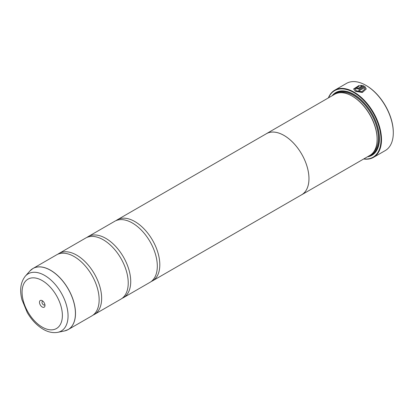 <?xml version="1.0" encoding="UTF-8"?>
<svg xmlns="http://www.w3.org/2000/svg" width="414" height="414" viewBox="0 0 414 414"><rect width="100%" height="100%" fill="white"/><g stroke="black" fill="none" stroke-linecap="round" stroke-linejoin="round"><path stroke-width="0.62" d="M64.47 330.962A35.242 20.348 -120 0 0 74.334 304.388A35.242 20.348 -120 0 0 50.508 270.29A35.242 20.348 -120 0 0 29.865 271.025L25.342 276.138A33.037 19.075 60 0 1 44.691 275.445A33.037 19.075 60 0 1 67.027 307.416A33.037 19.075 60 0 1 57.779 332.323L64.47 330.962L68.196 329.56L91.846 315.908A35.252 20.353 -120 0 0 98.553 293.179A35.252 20.353 -120 0 0 79.628 260.401A35.252 20.353 -120 0 0 74.22 256.592A35.252 20.353 -120 0 0 56.594 254.843L32.944 268.5A35.252 20.353 60 0 1 50.57 270.244A35.252 20.353 60 0 1 73.599 301.309A35.252 20.353 60 0 1 68.196 329.56A35.252 20.353 60 0 1 66.442 330.388M93.046 315.111A35.252 20.353 -120 0 0 94.34 314.469L120.929 299.115A35.252 20.353 -120 0 0 127.636 276.386A35.252 20.353 -120 0 0 108.711 243.608A35.252 20.353 -120 0 0 103.303 239.799A35.252 20.353 -120 0 0 85.677 238.055L59.083 253.404A35.252 20.353 -120 0 0 57.882 254.201M122.13 298.318A35.252 20.353 -120 0 0 123.424 297.676L150.013 282.322A35.252 20.353 -120 0 0 156.72 259.599A35.252 20.353 -120 0 0 137.795 226.82A35.252 20.353 -120 0 0 132.387 223.011A35.252 20.353 -120 0 0 114.756 221.262L88.166 236.617A35.252 20.353 -120 0 0 86.966 237.408M358.669 90.102L364.832 86.448L358.586 90.055A38.781 22.387 60 0 1 359.481 90.604L364.589 87.654L364.993 88.891L361.867 91.691L356.351 90.826L354.865 88.891L356.345 90.92L361.867 91.784L364.993 88.917M353.597 89.015L359.295 85.47M354.865 88.891L359.295 86.024L359.295 85.377L353.597 88.969L355.45 91.344L362.353 92.498L366.261 88.969L364.832 86.448M364.832 86.547L366.261 89M357.241 87.923L357.241 88.405L358.136 88.373L361.903 86.2L358.136 88.28L357.241 88.306L357.241 87.83A38.781 22.387 -120 0 0 356.345 87.416L355.792 88.141L356.345 88.824L359.031 88.762L363.937 85.931L360.563 85.289L360.563 85.957L361.903 86.102M357.241 88.306L357.241 87.83M366.297 85.563L365.878 85.325L366.297 85.563A38.191 22.051 60 0 1 393.3 132.34L393.3 132.816A38.781 22.387 -120 0 0 365.878 85.325L365.878 85.325A38.781 22.387 -120 0 0 346.487 83.405L334.688 90.216A38.781 22.387 60 0 1 354.079 92.136A38.781 22.387 60 0 1 379.415 126.311A38.781 22.387 60 0 1 373.469 157.382A38.781 22.387 60 0 1 363.658 158.997M373.469 157.382L385.268 150.572A38.781 22.387 -120 0 0 393.3 132.816M42.228 300.678A3.876 2.241 -120 0 0 39.485 302.261A3.876 2.241 -120 0 0 42.228 307.012A3.876 2.241 -120 0 0 44.971 305.428A3.876 2.241 -120 0 0 42.228 300.678L42.228 300.678M42.947 301.206A2.117 1.221 -120 0 0 42.414 301.294A2.117 1.221 -120 0 0 42.093 302.991A2.117 1.221 -120 0 0 43.475 304.854A2.117 1.221 -120 0 0 44.531 304.958A2.117 1.221 -120 0 0 44.872 304.544M363.844 158.893A38.424 22.185 -120 0 0 380.518 133.468A38.424 22.185 -120 0 0 353.83 92.57A38.424 22.185 -120 0 0 328.571 97.797M301.666 194.787L369.805 155.447A35.273 20.364 -120 0 0 377.107 139.301L377.107 138.825A34.683 20.027 -120 0 0 352.583 96.343L352.169 96.105A35.273 20.364 -120 0 0 334.533 94.356L266.393 133.696A35.273 20.364 60 0 1 284.03 135.44A35.273 20.364 60 0 1 307.074 166.526A35.273 20.364 60 0 1 301.666 194.787A35.273 20.364 60 0 1 301.102 195.092M377.107 139.301A35.273 20.364 -120 0 0 352.169 96.105L352.583 96.343M367.368 156.854A36.209 20.907 -120 0 0 379.436 138.726A36.209 20.907 -120 0 0 353.83 94.376L353.83 94.376A36.209 20.907 -120 0 0 332.095 95.763M354.037 94.501A35.625 20.565 -120 0 0 334.108 94.599M94.34 314.469A35.252 20.353 -120 0 0 99.743 286.219A35.252 20.353 -120 0 0 76.714 255.153A35.252 20.353 -120 0 0 59.083 253.404M123.424 297.676A35.252 20.353 -120 0 0 128.826 269.426A35.252 20.353 -120 0 0 105.793 238.361A35.252 20.353 -120 0 0 88.166 236.617M151.213 281.53A35.252 20.353 -120 0 0 152.502 280.883A35.252 20.353 -120 0 0 157.91 252.638A35.252 20.353 -120 0 0 134.876 221.568A35.252 20.353 -120 0 0 117.25 219.824A35.252 20.353 -120 0 0 116.049 220.621M117.25 219.824L266.404 133.712A35.252 20.353 60 0 1 284.03 135.456A35.252 20.353 60 0 1 307.064 166.521A35.252 20.353 60 0 1 301.656 194.771L152.502 280.883M265.845 134.032A35.273 20.364 60 0 1 266.393 133.696M369.381 155.695A35.625 20.565 -120 0 0 379.436 138.483M328.385 97.906A38.781 22.387 60 0 1 334.688 90.216M360.563 85.387L363.937 86.029M355.792 88.187L356.345 87.416M356.345 87.509A38.781 22.387 60 0 1 357.163 87.887M373.283 152.419A34.683 20.027 -120 0 0 375.829 124.122A34.683 20.027 -120 0 0 353.83 95.624A34.683 20.027 -120 0 0 338.895 92.855M370.815 154.795A35.273 20.364 -120 0 0 377.558 126.932A35.273 20.364 -120 0 0 354.244 94.904A35.273 20.364 -120 0 0 335.604 93.812M42.228 327.112A28.499 16.451 -120 0 0 62.379 315.478A28.499 16.451 -120 0 0 42.228 280.578A28.499 16.451 -120 0 0 22.077 292.212A28.499 16.451 -120 0 0 42.228 327.112M31.35 269.602A35.252 20.353 60 0 1 32.944 268.5L29.865 271.025M57.779 332.323C52.982 333.166 48.117 332.147 43.201 329.265C36.903 325.507 31.588 319.939 27.262 312.554L21.942 299.658C19.468 290.017 20.602 282.177 25.342 276.138"/></g></svg>
